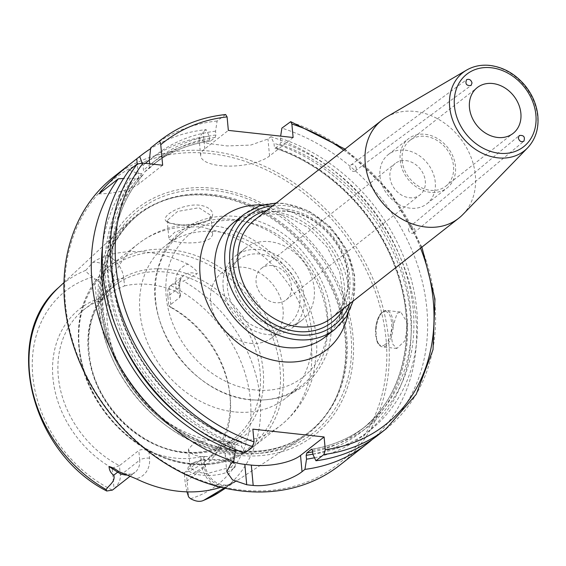 <?xml version="1.0" encoding="UTF-8"?>
<svg xmlns="http://www.w3.org/2000/svg" width="566" height="566" viewBox="0 0 566 566"><rect width="100%" height="100%" fill="white"/><g stroke="black" fill="none" stroke-linecap="round" stroke-linejoin="round"><path stroke-width="0.42" stroke-dasharray="2.83 2.12" d="M356.269 168.357A3.665 2.972 53.6 0 0 354.224 165.088A3.665 2.972 53.6 0 0 350.878 165.031A3.665 2.972 53.6 0 0 350.665 169.743A3.665 2.972 53.6 0 0 355.229 170.932A3.665 2.972 53.6 0 0 356.269 168.357M408.447 229.605A3.665 2.979 50.2 0 0 410.626 232.859A3.665 2.979 50.2 0 0 414.05 232.76A3.665 2.979 50.2 0 0 413.987 228.034A3.665 2.979 50.2 0 0 409.36 227.129A3.665 2.979 50.2 0 0 408.447 229.605M462.854 214.528A62.281 50.558 51.9 0 0 460.073 138.026A62.281 50.558 51.9 0 0 386.437 117.098M272.041 265.603A20.001 16.23 51.9 0 0 261.421 268.418A20.001 16.23 51.9 0 0 260.99 294.171A20.001 16.23 51.9 0 0 286.106 299.895A20.001 16.23 51.9 0 0 289.884 279.88A20.001 16.23 51.9 0 0 272.041 265.603M405.893 160.617A20.001 16.23 -128.1 0 1 423.743 174.894A20.001 16.23 -128.1 0 1 419.958 194.902A20.001 16.23 -128.1 0 1 394.842 189.185A20.001 16.23 -128.1 0 1 395.273 163.433A20.001 16.23 -128.1 0 1 405.893 160.617M379.97 176.132A31.279 25.392 51.9 0 0 398.018 203.979A31.279 25.392 51.9 0 0 426.92 203.781A31.279 25.392 51.9 0 0 427.592 163.496A31.279 25.392 51.9 0 0 388.311 154.553A31.279 25.392 51.9 0 0 379.97 176.132M400.176 160.284A31.279 25.392 51.9 0 0 418.224 188.131A31.279 25.392 51.9 0 0 447.126 187.933A31.279 25.392 51.9 0 0 447.798 147.648A31.279 25.392 51.9 0 0 408.518 138.705A31.279 25.392 51.9 0 0 400.176 160.284M402.115 160.496A29.078 23.602 51.9 0 0 418.897 186.384A29.078 23.602 51.9 0 0 445.767 186.2A29.078 23.602 51.9 0 0 446.397 148.752A29.078 23.602 51.9 0 0 409.876 140.439A29.078 23.602 51.9 0 0 402.115 160.496M186.957 491.854L185.16 482.43L184.268 472.801L186.695 476.303L188.605 496.906M112.139 468.117L119.433 465.677L120.325 475.313C120.643 480.01 118.549 484.482 114.049 488.72L112.139 468.117A100.26 81.384 -128.1 0 1 52.963 378.088A100.26 81.384 -128.1 0 1 96.482 299.343L103.96 298.89L114.905 290.301L114.007 280.672A17.879 14.511 51.9 0 0 92.881 262.426L85.784 270.35C85.636 271.447 87.907 273.647 92.598 276.958A17.879 14.511 -128.1 0 1 94.572 278.741C99.687 281.097 102.517 284.606 103.069 289.254L103.96 298.89A97.09 78.808 51.9 0 0 84.192 309.453L114.367 285.788C91.975 304.77 84.221 331.407 91.098 365.693C100.423 409.331 142.342 448.428 183.356 452.008C203.053 453.96 220.004 449.482 234.204 438.572A97.09 78.808 -128.1 0 1 182.641 452.248A97.09 78.808 -128.1 0 1 88.466 352.752A97.09 78.808 -128.1 0 1 114.367 285.788A97.09 78.808 -128.1 0 1 236.291 313.543A97.09 78.808 -128.1 0 1 234.204 438.572L204.029 462.238A97.09 78.808 51.9 0 1 184.268 472.801L203.633 457.611L204.524 467.24L185.16 482.43M218.964 487.864A25.208 20.461 -128.1 0 1 201.411 463.894L200.746 456.72L204.482 456.578L205.345 465.853A7.33 2.66 174.7 0 1 204.524 467.24A17.879 14.511 51.9 0 0 216.976 484.248A17.879 14.511 51.9 0 0 229.23 484.376L237.02 480.591L224.207 488.026M84.192 309.453A97.09 78.808 51.9 0 0 58.291 376.418A97.09 78.808 51.9 0 0 119.433 465.677L138.797 450.494C141.351 449.171 144.705 449.34 148.865 451.024L149.53 458.191A25.208 20.461 -128.1 0 1 136.109 478.758M114.049 488.72A17.879 14.511 -128.1 0 1 113.03 489.625M96.482 299.343L94.572 278.741M167.904 296.379C167.508 291.738 167.911 288.589 169.121 286.927L171.038 307.536L168.795 306.008L167.904 296.379L178.849 287.797L179.74 297.426L168.795 306.008A97.09 78.808 51.9 0 1 229.626 392.415L229.895 394.608A100.26 81.384 -128.1 0 1 186.695 476.303M169.121 286.927A17.879 14.511 -128.1 0 1 170.147 286.028A17.879 14.511 -128.1 0 1 170.805 285.547C175.637 283.262 179.854 281.769 183.455 281.083L196.989 273.859A17.879 14.511 51.9 0 0 183.617 275.465A17.879 14.511 51.9 0 0 178.849 287.797A7.33 2.66 174.7 0 0 179.663 286.403A7.33 2.66 174.7 0 0 175.736 284.443A25.208 20.461 -128.1 0 1 188.004 264.18C195.32 268.97 198.312 272.196 196.989 273.859M231.345 467.035L206.923 473.643L195.093 471.789L190.056 466.801L191.824 463.264L204.885 459.366L222.318 459.627L232.838 462.231L233.921 463.745L231.345 467.035L233.029 468.655C236.1 466.589 236.673 464.884 234.763 463.54C229.534 459.797 197.555 457.866 190.31 464.537C177.427 476.247 220.648 479.961 233.029 468.655M99.644 310.953A138.882 112.733 51.9 0 0 175.785 432.155A138.882 112.733 51.9 0 0 301.735 438.289A138.882 112.733 51.9 0 0 334.98 399.95A138.882 112.733 51.9 0 0 311.109 254.863A138.882 112.733 51.9 0 0 175.892 197.11A138.882 112.733 51.9 0 0 130.732 220.266A138.882 112.733 51.9 0 0 99.644 310.953M225.346 487.425L229.23 484.376A7.33 4.217 64 0 1 229.676 484.1L237.366 480.357L230.808 483.845L220.973 487.269M188.004 264.18A131.906 107.066 51.9 0 0 107.54 255.344A25.208 20.461 -128.1 0 1 123.855 278.741L124.52 285.915L114.905 290.301M92.881 262.426C94.897 260.593 99.786 258.23 107.54 255.344M209.901 219.297L209.76 219.417C201.567 226.846 174.073 226.237 167.288 221.893C159.824 218.412 173.062 208.168 189.674 205.564C206.441 202.458 218.271 212.476 209.901 219.297L208.472 220.499L210.885 215.405L198.942 207.729L177.59 211.436L167.203 220.464L169.142 223.046L188.138 225.975L208.472 220.499M220.542 440.666L209.866 440.242L194.364 442.633L188.428 449.213L189.476 451.781L193.65 454.88L200.35 456.592L208.536 456.514L216.955 454.802L224.377 452.001L229.697 448.838L232.117 445.93L232.194 445.152L228.643 442.308L220.542 440.666M200.697 226.697L208.861 229.089L212.611 233.991L212.561 235.145L210.198 238.633L204.821 241.215L197.272 242.63L188.726 242.963L180.483 242.467L173.84 241.328L169.793 239.609L168.838 238.053L174.837 232.131L190.084 227.023L200.697 226.697M234.133 411.864A97.09 78.808 -128.1 0 1 139.951 312.368A97.09 78.808 -128.1 0 1 165.859 245.403A97.09 78.808 -128.1 0 1 287.783 273.159A97.09 78.808 -128.1 0 1 285.696 398.188A97.09 78.808 -128.1 0 1 234.133 411.864M407.909 323.731L400.813 312.05L397.099 313.253L390.894 333.289L392.542 343.923L396.816 348.465L404.839 340.895L407.909 323.731M162.654 165.23L139.08 183.717A36.634 13.308 -5.3 0 1 99.121 193.834M142.151 163.015L143.028 165.371L143.495 170.394L144.549 172.057L149.183 168.427L149.657 163.8M149.183 168.427L157.758 160.956A168.526 136.795 51.9 0 0 149.183 168.427M129.26 170.196L137.114 173.154L141.896 173.677L143.269 174.583L138.635 178.212L135.585 178.63L130.796 178.106L123.586 178.509M143.339 174.512L143.269 174.583A168.526 136.795 51.9 0 0 240.225 441.466L240.663 441.367C192.284 424.373 148.327 382.064 127.322 332.228C102.481 275.727 109.047 212.031 143.339 174.512M225.622 114.516L217.111 121.011L215.547 131.185L215.901 134.998L215.221 137.404L210.594 141.033L209.59 139.951L209.236 136.137L206.123 129.628A183.186 148.688 51.9 0 0 150.598 148.695M206.123 129.628L203.201 131.92L199.034 138.026L207.121 143.318L227.108 145.936L250.696 145.087L267.973 139.031L270.895 136.739L274.008 143.248L274.361 147.068L275.359 148.15L279.993 144.514L280.672 142.116L280.651 136.137M372.378 439.358A183.186 148.688 51.9 0 0 406.48 273.456A183.186 148.688 51.9 0 0 270.895 136.739M339.671 465.273A183.186 148.688 51.9 0 0 343.612 229.371A183.186 148.688 51.9 0 0 113.561 176.995M209.236 136.137A174.385 141.55 51.9 0 0 149.374 160.1M145.377 163.333A174.385 141.55 51.9 0 0 143.028 165.371M215.221 137.404A168.526 136.795 51.9 0 0 157.758 160.956L153.124 164.593A168.526 136.795 51.9 0 1 210.594 141.033L210.333 141.153C188.641 143.969 169.574 151.787 153.124 164.593A168.526 136.795 51.9 0 0 144.549 172.057M215.547 131.185A174.385 141.55 51.9 0 0 149.339 160.419M217.111 121.011A183.186 148.688 51.9 0 0 151.886 146.934M233.312 461.87A36.634 13.308 -5.3 0 1 225.183 454.562A36.634 13.308 -5.3 0 1 229.28 447.621L252.853 429.134M235.088 449.383L234.911 447.508L235.59 445.095L240.225 441.466L241.229 442.555L241.583 446.39L244.696 452.942M377.996 435.212A183.186 148.688 51.9 0 0 418.755 268.815A183.186 148.688 51.9 0 0 281.882 128.121M312.828 454.215A174.385 141.55 51.9 0 0 416.583 308.095A174.385 141.55 51.9 0 0 280.319 138.295M312.616 451.901A168.526 136.795 51.9 0 0 361.143 429.806C404.067 397.212 418.614 331.16 396.051 269.947C376.715 214.231 328.33 165.64 274.927 148.25L275.359 148.15A168.526 136.795 51.9 0 1 399.065 278.104A168.526 136.795 51.9 0 1 361.143 429.806L365.77 426.17A168.526 136.795 51.9 0 0 403.7 274.475A168.526 136.795 51.9 0 0 279.993 144.514M314.519 457.767A174.385 141.55 51.9 0 0 409.749 308.569A174.385 141.55 51.9 0 0 274.008 143.248M293.117 137.503L269.543 155.99A36.634 13.308 -5.3 0 1 229.089 166.114A36.634 13.308 -5.3 0 1 200.675 155.82A36.634 13.308 -5.3 0 1 204.772 148.879L228.346 130.392M179.74 297.426L180.526 295.685L176.401 291.61L175.736 284.443M200.746 456.72A97.09 78.808 -128.1 0 1 148.865 451.024M204.482 456.578L203.633 457.611M124.52 285.915A97.09 78.808 -128.1 0 1 176.401 291.61M171.038 307.536A100.26 81.384 -128.1 0 1 229.895 394.608M204.029 462.238A97.09 78.808 51.9 0 0 229.626 392.415M267.187 330.105A40.993 33.274 -128.1 0 1 230.61 300.843A40.993 33.274 -128.1 0 1 238.364 259.829A40.993 33.274 -128.1 0 1 289.834 271.546A40.993 33.274 -128.1 0 1 288.957 324.332A40.993 33.274 -128.1 0 1 267.187 330.105M250.349 343.314A40.993 33.274 51.9 0 0 272.119 337.541A40.993 33.274 51.9 0 0 273.003 284.755A40.993 33.274 51.9 0 0 221.525 273.031A40.993 33.274 51.9 0 0 213.771 314.052A40.993 33.274 51.9 0 0 250.349 343.314M233.277 279.71A45.796 37.172 -128.1 0 1 245.495 248.12A45.796 37.172 -128.1 0 1 303.008 261.216A45.796 37.172 -128.1 0 1 302.025 320.193A45.796 37.172 -128.1 0 1 259.709 320.483A45.796 37.172 -128.1 0 1 233.277 279.71M223.174 287.634A45.796 37.172 -128.1 0 1 235.392 256.044A45.796 37.172 -128.1 0 1 292.905 269.14A45.796 37.172 -128.1 0 1 291.922 328.117A45.796 37.172 -128.1 0 1 249.606 328.407A45.796 37.172 -128.1 0 1 223.174 287.634M155.615 300.086A97.09 78.808 -128.1 0 1 181.516 233.121A97.09 78.808 -128.1 0 1 303.44 260.876A97.09 78.808 -128.1 0 1 301.353 385.906A97.09 78.808 -128.1 0 1 249.79 399.582A97.09 78.808 -128.1 0 1 155.615 300.086M98.583 307.826A143.891 116.794 51.9 0 0 300.093 444.381A143.891 116.794 51.9 0 0 278.649 213.177A143.891 116.794 51.9 0 0 98.583 307.826M65.465 304.19A181.353 147.202 51.9 0 0 319.443 476.296A181.353 147.202 51.9 0 0 292.41 184.898A181.353 147.202 51.9 0 0 65.465 304.19M130.796 178.106A174.385 141.55 51.9 0 0 102.609 245.835M137.114 173.154A174.385 141.55 51.9 0 0 241.583 446.39M101.547 310.041A138.146 112.132 51.9 0 0 181.276 433.032A138.146 112.132 51.9 0 0 308.923 432.148A138.146 112.132 51.9 0 0 335.645 398.563A138.146 112.132 51.9 0 0 311.894 254.247A138.146 112.132 51.9 0 0 177.391 196.798A138.146 112.132 51.9 0 0 138.408 214.747A138.146 112.132 51.9 0 0 101.547 310.041M272.854 205.713A69.611 56.501 -128.1 0 1 285.448 205.713A69.611 56.501 -128.1 0 1 349.731 303.723M334.98 329.263A73.276 59.48 51.9 0 0 348.84 255.938A73.276 59.48 51.9 0 0 283.453 203.633A73.276 59.48 51.9 0 0 244.533 213.955M343.718 308.442A65.946 53.529 51.9 0 0 339.777 246.408A65.946 53.529 51.9 0 0 285.766 209.109A65.946 53.529 51.9 0 0 266.848 210.425M234.43 221.879A73.276 59.48 -128.1 0 1 326.455 242.828A73.276 59.48 -128.1 0 1 324.877 337.187L339.395 317.526L343.456 297.645L339.72 271.963L327.176 247.243L308.031 227.582L284.946 215.321L257.106 212.441L234.43 221.879M254.686 219.962A62.281 50.558 -128.1 0 1 287.761 211.189A62.281 50.558 -128.1 0 1 343.343 255.648A62.281 50.558 -128.1 0 1 331.563 317.979C344.1 307.621 349.434 292.919 347.566 273.859C344.361 242.715 314.88 213.524 287.047 211.429C274.475 210.191 263.685 213.035 254.686 219.962M527.597 147.882A49.723 40.363 51.9 0 0 532.641 98.618A49.723 40.363 51.9 0 0 489.342 65.578A49.723 40.363 51.9 0 0 466.589 70.099M348.012 313.904A84.263 68.401 51.9 0 0 262.56 204.956M420.573 248.156A179.521 145.717 51.9 0 0 343.696 150.146M92.598 276.958A123.098 99.92 51.9 0 0 32.771 375.874A123.098 99.92 51.9 0 0 112.372 490.106M123.855 278.741A7.33 2.66 -5.3 0 0 114.007 280.672L103.069 289.254M219.283 492.236A130.421 105.863 51.9 0 0 258.761 388.014A130.421 105.863 51.9 0 0 183.455 281.083M85.784 270.35A130.421 105.863 51.9 0 0 58.694 287.493M208.861 229.089A115.407 93.673 -128.1 0 1 304.296 314.838A115.407 93.673 -128.1 0 1 280.587 425.469A115.407 93.673 -128.1 0 1 228.643 442.308M209.866 440.242A115.407 93.673 -128.1 0 1 107.349 323.462A115.407 93.673 -128.1 0 1 138.139 243.861A115.407 93.673 -128.1 0 1 190.084 227.023M191.018 463.908A115.407 93.673 -128.1 0 1 79.077 345.635A115.407 93.673 -128.1 0 1 109.868 266.034A115.407 93.673 -128.1 0 1 254.799 299.032A115.407 93.673 -128.1 0 1 252.316 447.649A115.407 93.673 -128.1 0 1 191.018 463.908M385.099 344.567A17.221 7.874 96.3 0 1 376.022 325.981A17.221 7.874 96.3 0 1 389.733 315.227A17.221 7.874 96.3 0 1 385.099 344.567M393.009 322.096A18.317 8.377 96.3 0 1 386.168 345.692A18.317 8.377 96.3 0 1 382.588 346.908A18.317 8.377 96.3 0 1 376.263 327.785A18.317 8.377 96.3 0 1 386.592 310.486A18.317 8.377 96.3 0 1 393.009 322.096M139.08 183.717L137.248 163.935M209.59 139.951A170.359 138.281 51.9 0 0 143.495 170.394M215.901 134.998A170.359 138.281 51.9 0 0 149.806 165.442M225.084 114.749A183.186 148.688 51.9 0 0 159.867 140.679M229.28 447.621L230.786 463.851M385.97 428.957A183.186 148.688 51.9 0 0 426.729 262.553A183.186 148.688 51.9 0 0 289.856 121.867M312.474 450.38A170.359 138.281 51.9 0 0 413.024 307.699A170.359 138.281 51.9 0 0 280.672 142.116M311.958 449.213A168.526 136.795 51.9 0 0 365.77 426.17C350.17 438.332 332.15 446.001 311.717 449.171M312.828 454.151A170.359 138.281 51.9 0 0 406.289 308.923A170.359 138.281 51.9 0 0 274.361 147.068M204.772 148.879L203.201 131.92M269.543 155.99L267.973 139.031M127.046 475.065A17.879 14.511 51.9 0 0 130.166 474.711A17.879 14.511 51.9 0 0 134.92 472.454A17.879 14.511 51.9 0 0 139.689 460.123A7.33 2.66 -5.3 0 1 149.53 458.191M120.325 475.313L139.689 460.123L138.797 450.494M230.808 483.845A7.33 4.217 64 0 0 229.676 484.1C228.48 485.564 224.759 485.458 218.504 483.774C210.948 479.982 206.562 474.011 205.345 465.853A7.33 2.66 174.7 0 0 201.411 463.894M190.579 498.696A123.098 99.92 51.9 0 0 250.405 399.773A123.098 99.92 51.9 0 0 170.805 285.547M88.303 351.429A98.923 80.294 -128.1 0 1 167.232 269.267A98.923 80.294 -128.1 0 1 263.183 370.638A98.923 80.294 -128.1 0 1 184.254 452.807A98.923 80.294 -128.1 0 1 88.303 351.429M254.672 389.917A91.225 74.047 -128.1 0 1 173.062 255.301A91.225 74.047 -128.1 0 1 312.729 270.64A91.225 74.047 -128.1 0 1 254.672 389.917M79.233 346.958A113.575 92.187 -128.1 0 1 169.857 252.62A113.575 92.187 -128.1 0 1 280.029 369.011A113.575 92.187 -128.1 0 1 189.405 463.349A113.575 92.187 -128.1 0 1 79.233 346.958M213.75 190.417A141.486 114.841 51.9 0 0 100.861 307.939A141.486 114.841 51.9 0 0 238.109 452.927A141.486 114.841 51.9 0 0 350.998 335.412A141.486 114.841 51.9 0 0 213.75 190.417M135.585 178.63A170.359 138.281 51.9 0 0 118.648 333.607M188.775 423.021A170.359 138.281 51.9 0 0 234.911 447.508M138.635 178.212A168.526 136.795 51.9 0 0 235.59 445.095M141.896 173.677A170.359 138.281 51.9 0 0 241.229 442.555M102.481 309.305A138.146 112.132 51.9 0 0 182.21 432.304A138.146 112.132 51.9 0 0 309.857 431.419A138.146 112.132 51.9 0 0 335.985 293.174A138.146 112.132 51.9 0 0 212.71 194.555A138.146 112.132 51.9 0 0 139.335 214.019A138.146 112.132 51.9 0 0 102.481 309.305M355.229 170.932L470.99 85.544M350.878 165.031L466.582 79.693M414.05 232.76L523.875 141.21M409.36 227.129L519.241 135.536M353.156 301.041L354.705 275.854L346.725 249.705L330.339 226.81L308.597 210.842L284.167 203.392L276.279 203.024M286.106 299.895L419.958 194.902M261.421 268.418L395.273 163.433M426.92 203.781L447.126 187.933M388.311 154.553L408.518 138.705M445.767 186.2L513.121 133.378M409.876 140.439L477.223 87.617M180.526 295.685L179.663 286.403C179.67 280.644 180.993 277 183.617 275.465L170.147 286.028M191.824 463.264L190.31 464.537M232.838 462.231L234.763 463.54M225.332 488.274L301.735 438.289M63.979 282.561L130.732 220.266M233.928 463.745L232.202 445.152M190.056 466.801L188.421 449.213M169.142 223.046L167.288 221.893M208.309 220.641L209.76 219.417M212.611 233.991L210.885 215.405M168.838 238.053L167.203 220.464M138.139 243.861L109.868 266.034C84.023 287.903 74.082 318.028 80.047 356.417C88.685 410.109 139.293 459.663 190.303 464.148C214.111 466.547 234.784 461.049 252.316 447.649L280.587 425.469C296.895 412.395 307.798 395.613 313.302 375.138L316.712 351.734C317.151 337.357 314.951 323.193 310.118 309.248C300.405 282.193 283.707 260.502 260.02 244.165C247.519 235.739 234.105 229.902 219.785 226.648L195.737 224.065C174.194 224.348 154.992 230.949 138.139 243.861M396.816 348.472L382.588 346.908C379.949 346.498 377.989 344.39 376.701 340.605L375.668 327.756C376.489 321.021 378.456 315.977 381.576 312.616L386.592 310.486L400.813 312.05M225.183 454.562L226.775 471.719M421.896 247.123L390.462 192.624L345.027 149.106M200.675 155.82L199.027 138.026M130.13 476.211L134.92 472.454L131.079 474.266L122.574 473.395M238.364 259.829L221.525 273.031M288.957 324.332L272.119 337.541M245.495 248.12L235.392 256.044M302.025 320.193L291.922 328.117M250.505 399.844C288.002 402.235 313.585 386.536 327.268 352.745C337.428 318.014 329.511 284.74 303.525 252.917C261.188 200.215 177.95 204.567 159.959 262.192C137.899 315.425 187.537 394.509 250.505 399.844M181.516 233.121L165.859 245.403M301.353 385.906L285.696 398.188M177.391 196.798L175.892 197.11M335.645 398.563L334.98 399.95M308.923 432.148L309.857 431.419C267.831 466.306 193.43 453.982 147.365 403.813C90.963 347.319 87.341 251.58 139.335 214.019L138.408 214.747"/><path stroke-width="0.85" d="M472.023 82.976L470.99 85.544C466.448 85.862 464.976 83.909 466.582 79.693C469.235 78.695 471.053 79.792 472.023 82.976M518.322 138.012L519.241 135.536C523.72 134.977 525.262 136.873 523.875 141.21C521.201 142.349 519.355 141.281 518.322 138.012M466.589 70.099L386.437 117.098A62.281 50.558 51.9 0 0 381.852 120.218A62.281 50.558 51.9 0 0 365.24 163.178A62.281 50.558 51.9 0 0 401.181 218.632A62.281 50.558 51.9 0 0 458.729 218.235A62.281 50.558 51.9 0 0 462.854 214.528L527.597 147.882C535.804 139.024 539.172 127.881 537.7 114.452C536.285 103.776 531.976 94.027 524.781 85.211C515.039 73.792 503.415 67.198 489.923 65.43C481.341 64.531 473.565 66.088 466.589 70.099A49.723 40.363 51.9 0 0 449.666 106.882A49.723 40.363 51.9 0 0 480.654 152.431A49.723 40.363 51.9 0 0 527.597 147.882M469.462 107.674A29.078 23.602 51.9 0 0 486.251 133.562A29.078 23.602 51.9 0 0 513.121 133.378A29.078 23.602 51.9 0 0 513.744 95.93A29.078 23.602 51.9 0 0 477.223 87.617A29.078 23.602 51.9 0 0 469.462 107.674M149.657 163.8L149.339 160.419L150.683 147.896L158.664 141.634C159.824 141.267 160.518 142.292 160.751 144.719L162.654 165.23L143.12 163.086L137.234 163.942L129.26 170.196A183.186 148.688 51.9 0 0 244.696 452.942L252.677 446.68L254.035 441.876L252.853 429.134L324.099 436.959L325.28 449.701L323.922 454.505L315.941 460.766L312.828 454.215L312.474 450.38L311.47 449.291L306.843 452.92L306.164 455.333L306.517 459.168L304.961 469.377A183.186 148.688 51.9 0 0 367.009 443.829A183.186 148.688 51.9 0 0 372.378 439.358M280.651 136.137L281.882 128.121L290.712 121.662L291.865 124.018L293.117 137.503L228.346 130.392L227.093 116.9L225.622 114.516C200.689 117.261 178.771 125.985 159.867 140.679A183.186 148.688 51.9 0 0 158.664 141.634M224.207 488.026L203.788 500.28C200.23 502.092 195.829 501.561 190.579 498.696A17.879 14.511 -128.1 0 1 188.605 496.906L186.957 491.854M219.283 492.236A130.421 105.863 51.9 0 1 203.788 500.28L219.283 492.236L225.332 488.274M130.13 476.211L113.03 489.625A17.879 14.511 -128.1 0 1 112.372 490.106L106.733 491.012L106.118 489.555C109.273 484.843 115.598 481.433 113.794 475.178C110.915 473.317 109.323 470.431 109.026 466.533L117.686 472.129A17.879 14.511 51.9 0 0 127.046 475.065M220.973 487.269L218.964 487.864A132.826 107.816 51.9 0 1 136.109 478.758L118.782 471.542C115.273 468.924 112.018 467.254 109.026 466.533M123.586 178.509L118.273 178.814L99.121 193.834C108.481 181.283 127.407 166.015 136.774 158.805L139.696 156.513L142.151 163.015M150.598 148.695A183.186 148.688 51.9 0 0 140.906 155.551A183.186 148.688 51.9 0 0 139.696 156.513M304.961 469.377L302.032 471.676C293.407 478.709 270.293 487.262 253.193 485.451A183.186 148.688 -128.1 0 1 246.719 484.744L232.492 479.876L226.782 471.719L230.786 463.851L233.708 461.552L235.272 451.343L235.088 449.383M118.273 178.814A183.186 148.688 51.9 0 0 92.032 281.903A183.186 148.688 51.9 0 0 233.708 461.552M140.906 155.551L113.561 176.995A183.186 148.688 51.9 0 0 64.687 303.348A183.186 148.688 51.9 0 0 170.408 466.441A183.186 148.688 51.9 0 0 339.671 465.273L367.009 443.829M149.374 160.1A174.385 141.55 51.9 0 0 145.377 163.333M159.867 140.679L151.886 146.934A183.186 148.688 51.9 0 0 150.683 147.896M324.099 436.959L300.525 455.446A36.634 13.308 -5.3 0 1 251.304 465.096L244.83 464.382A36.634 13.308 -5.3 0 1 233.312 461.87M311.717 449.171L311.47 449.291A168.526 136.795 51.9 0 0 311.958 449.213M315.941 460.766A183.186 148.688 51.9 0 0 377.996 435.212L385.97 428.957L416.194 394.389L433.025 349.682L434.964 299.032L421.896 247.123M306.517 459.168A174.385 141.55 51.9 0 0 314.519 457.767M102.609 245.835A174.385 141.55 51.9 0 0 235.272 451.343M349.731 303.723A69.611 56.501 -128.1 0 1 246.981 305.159A69.611 56.501 -128.1 0 1 272.854 205.713M276.279 203.024L259.263 205.974L244.533 213.955A73.276 59.48 51.9 0 0 224.985 264.499A73.276 59.48 51.9 0 0 267.272 329.73A73.276 59.48 51.9 0 0 334.98 329.263L346.243 316.861L353.156 301.041M266.848 210.425A65.946 53.529 51.9 0 0 249.323 303.326A65.946 53.529 51.9 0 0 343.718 308.442M334.98 329.263L324.877 337.187A73.276 59.48 -128.1 0 1 285.957 347.51A73.276 59.48 -128.1 0 1 214.882 272.423A73.276 59.48 -128.1 0 1 234.43 221.879L244.533 213.955M458.729 218.235L331.563 317.979A62.281 50.558 -128.1 0 1 274.015 318.375A62.281 50.558 -128.1 0 1 238.067 262.921A62.281 50.558 -128.1 0 1 254.686 219.962L381.852 120.218M491.203 67.75A46.072 37.398 -128.1 0 1 532.422 135.741A46.072 37.398 -128.1 0 1 461.884 127.994A46.072 37.398 -128.1 0 1 491.203 67.75M262.56 204.956A84.263 68.401 51.9 0 0 200.385 277.842A84.263 68.401 51.9 0 0 281.854 361.667A84.263 68.401 51.9 0 0 348.012 313.904M143.12 163.086A179.521 145.717 51.9 0 0 254.035 441.876M325.28 449.701A179.521 145.717 51.9 0 0 420.573 248.156M343.696 150.146A179.521 145.717 51.9 0 0 291.865 124.018M227.093 116.9A179.521 145.717 51.9 0 0 160.751 144.719M106.733 491.012C30.14 452.114 1.62 336.162 58.694 287.493A130.421 105.863 51.9 0 0 29.503 372.654A130.421 105.863 51.9 0 0 106.118 489.555M137.248 163.935L136.774 158.805M300.525 455.446L302.032 471.676M244.83 464.382L246.719 484.744M251.304 465.096L253.193 485.451M323.922 454.505A183.186 148.688 51.9 0 0 385.97 428.957M137.234 163.942A183.186 148.688 51.9 0 0 252.677 446.68M306.843 452.92A168.526 136.795 51.9 0 0 312.616 451.901M306.164 455.333A170.359 138.281 51.9 0 0 312.828 454.151M118.782 471.542A7.33 1.67 -57.1 0 0 117.686 472.129L113.794 475.178M118.648 333.607A170.359 138.281 51.9 0 0 188.775 423.021M58.694 287.493L63.979 282.561M345.027 149.106L290.712 121.662"/></g></svg>
